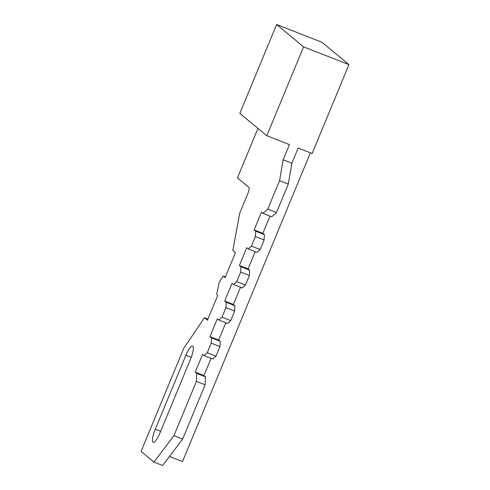 <?xml version="1.0" encoding="UTF-8"?>
<svg xmlns="http://www.w3.org/2000/svg" width="490" height="490" viewBox="0 0 490 490"><rect width="100%" height="100%" fill="white"/><g stroke="black" fill="none" stroke-linecap="round" stroke-linejoin="round"><path stroke-width="0.73" d="M267.779 209.107L279.557 180.669L283.177 159.789L289.461 144.617L266.787 135.73L303.604 46.85L348.941 64.631L312.13 153.505L298.177 148.035L291.893 163.207L288.279 184.087L276.495 212.525L271.699 216.819L262.977 213.401L267.779 209.107L276.495 212.525M190.53 359.17A11.962 2.873 -68.6 0 0 192.576 346.112A11.962 2.873 -68.6 0 0 185.882 355.324L155.257 429.265A11.962 2.873 -68.6 0 0 153.211 442.329A11.962 2.873 -68.6 0 0 159.899 433.117L190.53 359.17M262.977 213.401L261.482 212.164L254.12 229.939L255.615 231.176L255.413 236.523L251.45 246.09L248.252 248.951L246.758 247.713L239.396 265.488L240.89 266.725L240.688 272.072L236.725 281.64L233.528 284.5L232.033 283.263L224.671 301.038L226.166 302.275L225.964 307.622L222.001 317.189L218.803 320.05L217.309 318.812L209.947 336.587L211.441 337.824L211.239 343.171L207.276 352.739L204.079 355.599L202.578 354.362L195.216 372.137L196.717 373.374L196.41 381.398L173.932 435.677L153.94 462.082L141.059 451.4L183.762 348.304L204.477 317.722L207.472 320.209L217.781 295.323L216.666 294.404L218.687 284.659A3.859 0.925 -68.6 0 1 220.494 280.213L223.275 275.999L225.143 277.548L235.451 252.662L232.83 250.488L239.714 213.217L247.818 193.666A5.788 1.39 -68.6 0 0 248.902 187.4L237.442 177.901L257.948 128.398M248.252 248.951L256.974 252.375L260.172 249.508L264.135 239.941L264.337 234.594L262.836 233.356L269.966 216.145M233.528 284.5L242.25 287.924L245.447 285.058L249.41 275.49L249.612 270.149L248.112 268.906L255.241 251.695M218.803 320.05L227.525 323.474L230.723 320.607L234.686 311.046L234.888 305.699L233.387 304.455L240.517 287.244M204.079 355.599L212.801 359.023L215.998 356.157L219.961 346.595L220.163 341.248L218.663 340.005L225.792 322.794M196.41 381.398L205.132 384.815L205.433 376.798L203.938 375.554L211.068 358.343M205.132 384.815L182.648 439.095L162.656 465.5L153.94 462.082M173.932 435.677L182.648 439.095M196.717 373.374L205.433 376.798M195.216 372.137L203.938 375.554M207.276 352.739L215.998 356.157M211.239 343.171L219.961 346.595M211.441 337.824L220.163 341.248M209.947 336.587L218.663 340.005M222.001 317.189L230.723 320.607M225.964 307.622L234.686 311.046M226.166 302.275L234.888 305.699M224.671 301.038L233.387 304.455M236.725 281.64L245.447 285.058M240.688 272.072L249.41 275.49M240.89 266.725L249.612 270.149M239.396 265.488L248.112 268.906M251.45 246.09L260.172 249.508M255.413 236.523L264.135 239.941M255.615 231.176L264.337 234.594M254.12 229.939L262.836 233.356M279.557 180.669L288.279 184.087M283.177 159.789L291.893 163.207M223.275 275.999L225.431 276.844M204.477 317.722L207.938 319.082M266.787 135.73L239.831 113.374L276.642 24.5L321.985 42.281L348.941 64.631M310.397 152.825L182.525 461.549L169.509 456.447M303.604 46.85L276.642 24.5M191.216 357.412L185.882 355.324M160.622 431.372L155.257 429.265"/></g></svg>
